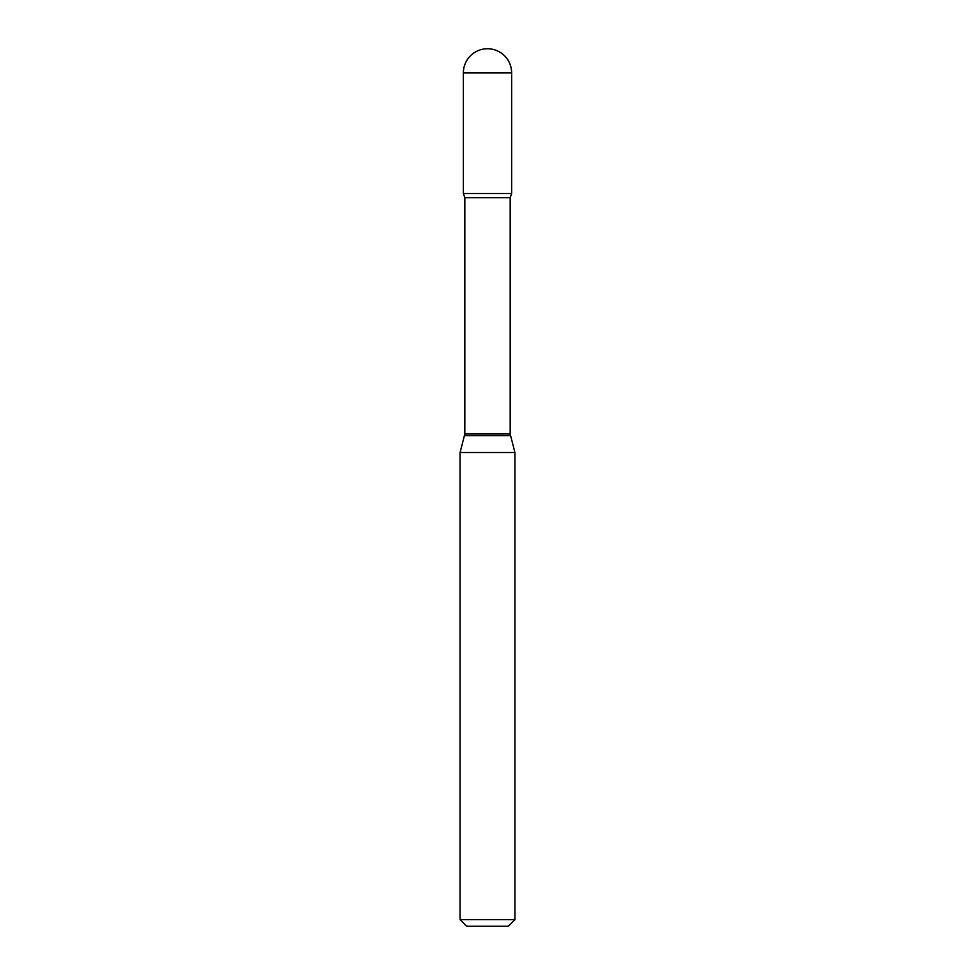 <?xml version="1.0" encoding="UTF-8"?>
<svg xmlns="http://www.w3.org/2000/svg" width="975" height="975" viewBox="0 0 975 975"><rect width="100%" height="100%" fill="white"/><g stroke="black" fill="none" stroke-linecap="round" stroke-linejoin="round"><path stroke-width="1.46" d="M464.819 197.657L510.181 197.657L511.631 193.538L463.369 193.538L511.631 193.538L511.631 72.881L463.369 72.881L463.369 193.538L464.819 197.657L464.819 433.985L460.078 452.534L460.078 919.669L514.922 919.669L508.341 926.25L466.659 926.25L460.078 919.669M510.181 197.657L510.181 433.985L514.922 452.534L460.078 452.534M510.181 433.985L464.819 433.985M510.413 435.691L464.587 435.691M511.631 72.881A24.131 24.131 0 0 0 487.5 48.75A24.131 24.131 0 0 0 463.369 72.881M514.922 452.534L514.922 919.669"/></g></svg>
